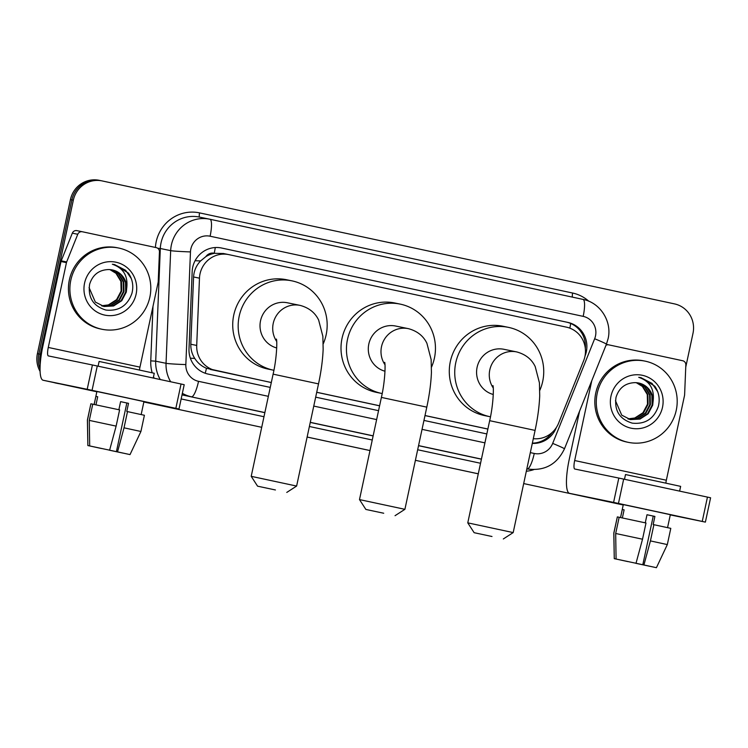 <?xml version="1.0" encoding="UTF-8"?>
<svg xmlns="http://www.w3.org/2000/svg" width="748" height="748" viewBox="0 0 748 748"><rect width="100%" height="100%" fill="white"/><g stroke="black" fill="none" stroke-linecap="round" stroke-linejoin="round"><path stroke-width="1.12" d="M533.315 438.665A24.88 24.254 101.6 0 0 558.588 423.2L583.646 360.714A24.88 24.254 101.6 0 0 584.908 356.572A24.88 24.254 101.6 0 0 566.414 327.147L228.944 254.647A24.88 24.254 101.6 0 0 228.738 254.601A24.88 24.254 101.6 0 0 199.473 278.181L196.715 345.445A24.88 24.254 101.6 0 0 215.751 370.569L271.318 382.509M205.887 256.611A24.88 24.254 -78.4 0 1 214.648 253.32L214.227 253.226A8.293 8.088 101.6 0 0 205.887 256.611L200.586 260.94C196.294 265.447 193.956 270.795 193.573 276.966L190.815 344.239C190.684 349.353 191.993 354.075 194.751 358.404C197.687 362.967 201.586 366.258 206.467 368.278L271.309 382.555M316.713 392.307L379.591 405.818M424.995 415.579L487.874 429.081M223.493 253.525L214.648 253.32M316.722 392.261L379.601 405.771M425.004 415.523L487.883 429.034M585.011 356.076L585.048 355.964A24.88 24.254 101.6 0 0 586.32 351.822A24.88 24.254 101.6 0 0 567.826 322.397L221.642 248.027A24.88 24.254 101.6 0 0 221.436 247.981A24.88 24.254 101.6 0 0 192.171 271.561L189.001 348.914A24.88 24.254 101.6 0 0 208.038 374.037L270.262 387.408M220.866 247.869L566.367 322.098A24.88 24.254 -78.4 0 1 585.329 348.493M40.196 364.435A24.88 24.254 -78.4 0 1 40.299 354.253L73.332 200.184A24.88 24.254 -78.4 0 1 102.055 180.904A24.88 24.254 -78.4 0 1 102.261 180.951L674.5 303.894A24.88 24.254 -78.4 0 1 692.994 333.318L685.757 367.081M53.865 382.555A24.88 24.254 -78.4 0 0 55.894 383.079L58.802 383.677A24.88 24.254 -78.4 0 1 57.082 383.238M623.224 504.947L523.684 483.573L623.224 504.975M478.281 473.802L415.402 460.31L478.281 473.83M369.998 450.548L307.129 437.028M143.859 401.985L261.716 427.304L143.859 401.966M40.299 354.253L38.849 353.954A24.88 24.254 -78.4 0 0 40.037 368.558A24.88 24.254 -78.4 0 1 38.849 353.954L71.883 199.884A24.88 24.254 -78.4 0 1 100.606 180.605A24.88 24.254 -78.4 0 1 100.812 180.651M55.894 383.079L57.344 383.378A24.88 24.254 -78.4 0 1 55.474 382.892A24.88 24.254 -78.4 0 0 57.344 383.378L58.802 383.677M532.305 443.396A24.88 24.254 101.6 0 0 556.231 427.819L556.372 427.491M315.675 397.16L378.544 410.671M423.957 420.423L486.826 433.934M552.089 432.522A24.88 24.254 -78.4 0 1 532.361 443.134M40.083 371.391A24.88 24.254 -78.4 0 1 37.4 353.664L38.849 353.954L71.883 199.884A24.88 24.254 -78.4 0 1 100.606 180.605L102.055 180.904M37.4 353.664L70.434 199.585A24.88 24.254 -78.4 0 1 99.147 180.305L100.606 180.605M369.998 450.567L307.119 437.056M597.222 393.261A41.467 40.42 -78.4 0 1 645.085 361.134A41.467 40.42 -78.4 0 1 676.257 410.241A41.467 40.42 -78.4 0 1 628.385 442.367A41.467 40.42 -78.4 0 1 597.222 393.261M628.385 442.367L626.936 442.068A41.467 40.42 -78.4 0 1 595.763 392.962A41.467 40.42 -78.4 0 1 643.635 360.835L645.085 361.134M662.504 407.286A27.04 26.358 -78.4 0 1 631.069 428.183A27.04 26.358 -78.4 0 1 610.966 396.216A27.04 26.358 -78.4 0 1 642.401 375.309A27.04 26.358 -78.4 0 1 662.504 407.286M616.025 397.31C614.183 410.624 619.606 419.235 632.294 423.153C645.225 424.453 653.911 418.861 658.343 406.398C660.147 399.067 658.969 392.335 654.809 386.202L641.092 377.684L638.727 377.329C649.545 381.022 654.369 388.717 653.2 400.432A18.747 18.27 -78.4 0 0 638.699 383.013A18.747 18.27 -78.4 0 0 634.519 382.658C625.132 383.154 618.97 388.044 616.025 397.31M630.199 419.535L639.4 418.955L647.572 413.691L652.116 405.079L651.882 395.44L646.973 387.361L638.652 383.004M615.464 400.648L621.728 415.149L630.489 419.6L639.979 419.067L648.142 413.803L652.695 405.192L653.2 400.432M629.059 419.245L637.1 418.478L645.262 413.214L649.816 404.603L649.582 394.963L644.673 386.894L637.483 382.808M629.339 419.329L637.67 418.6L645.842 413.335L650.395 404.724L650.152 395.084L645.244 387.006L637.773 382.854M627.937 418.88L634.79 418.001L642.962 412.737L647.516 404.126L647.272 394.495L642.364 386.417L636.286 382.696M628.217 418.983L635.37 418.123L643.542 412.859L648.086 404.247L647.852 394.607L642.943 386.538L636.585 382.714M657.679 391.643L652.022 383.387L640.886 377.647M654.07 511.146L614.379 502.693L654.07 511.146M605.983 345.277A4.151 4.039 101.6 0 1 608.769 344.856L682.672 360.732A4.151 4.039 101.6 0 1 685.841 364.921L684.616 394.72A4.151 4.039 101.6 0 1 684.532 395.44L666.346 480.225A8.293 1.851 102.1 0 0 665.851 483.143M579.578 411.129L569.228 459.412A33.174 7.405 -77.9 0 0 569.509 493.334A33.174 7.405 -77.9 0 0 569.527 493.343L613.594 502.394L618.811 478.066L574.745 469.015A8.293 1.851 102.1 0 1 574.735 469.015A8.293 1.851 102.1 0 1 574.67 460.534L591.78 380.695M623.29 504.657L614.379 502.693L623.29 504.657M670.292 514.905L705.383 522.113L702.241 521.431L707.449 497.102L710.6 497.785L705.383 522.113M618.811 478.066L623.673 479.103L618.456 503.432L702.241 521.431M618.456 503.432L613.594 502.394M623.673 479.103L707.449 497.102M647.001 514.746L653.238 516.092L642.803 564.74L656.417 567.695L667.319 544.581L670.797 528.359L653.172 524.544L654.902 516.429L647.001 514.736L645.262 522.833M649.75 566.245L635.8 563.225M620.522 517.56L623.299 504.61L652.078 510.734L670.33 514.689L667.562 527.639M622.364 517.953L624.103 509.856L622.289 509.481L620.56 517.569M624.486 479.281L625.506 474.55L659.24 481.721L680.643 486.368L679.623 491.127M627.89 561.542L614.258 558.653L613.799 533.109L617.343 516.896L613.874 533.118L614.267 558.653L619.138 559.682M616.081 559.027L636.015 563.272L616.081 559.027L615.688 533.492L619.157 517.27L617.343 516.896M619.157 517.27L646.001 522.992L642.523 539.215L636.015 563.272M615.688 533.492L642.523 539.215M649.741 566.273L635.781 563.3M627.881 561.598L619.129 559.7M642.803 564.74L643.925 564.974L650.423 540.907L653.902 524.694M650.423 540.907L667.319 544.581M643.925 564.974L656.426 567.695M653.238 516.092L654.902 516.429M622.289 509.481L624.103 509.865M491.997 536.503L474.139 532.698L491.997 536.503M467.771 522.852L513.184 532.585L535.082 430.409L489.669 420.675L467.771 522.852L474.139 532.698M516.793 351.943A23.225 22.636 101.6 0 0 516.606 351.906L503.909 349.297A23.225 22.636 101.6 0 0 477.102 367.287A23.225 22.636 101.6 0 0 493.278 394.486M490.464 416.804A45.619 44.459 -78.4 0 1 490.052 416.72A45.619 44.459 -78.4 0 1 455.766 362.705A45.619 44.459 -78.4 0 1 508.416 327.362A45.619 44.459 -78.4 0 1 542.702 381.387A45.619 44.459 -78.4 0 1 539.785 390.4M490.052 416.72L484.611 415.608A45.619 44.459 -78.4 0 1 450.324 361.583A45.619 44.459 -78.4 0 1 502.974 326.24L508.416 327.362M383.715 513.24L365.856 509.435L383.715 513.24M359.489 499.589L404.902 509.323L426.799 407.146L381.387 397.412L359.489 499.589L365.856 509.435M408.511 328.681A23.225 22.636 101.6 0 0 408.324 328.643L395.627 326.034A23.225 22.636 101.6 0 0 368.82 344.024A23.225 22.636 101.6 0 0 384.996 371.223M382.181 393.541A45.619 44.459 -78.4 0 1 381.77 393.457A45.619 44.459 -78.4 0 1 347.483 339.442A45.619 44.459 -78.4 0 1 400.133 304.099A45.619 44.459 -78.4 0 1 434.42 358.114A45.619 44.459 -78.4 0 1 431.502 367.137M381.77 393.457L376.328 392.345A45.619 44.459 -78.4 0 1 342.042 338.32A45.619 44.459 -78.4 0 1 394.692 302.977L400.133 304.099M275.432 489.968L257.574 486.172L275.432 489.968M251.206 476.326L296.619 486.06L318.517 383.883L273.104 374.15L251.206 476.326L257.574 486.172M300.229 305.418A23.225 22.636 101.6 0 0 300.041 305.38L287.344 302.772A23.225 22.636 101.6 0 0 260.538 320.761A23.225 22.636 101.6 0 0 276.713 347.96M273.899 370.279A45.619 44.459 -78.4 0 1 273.488 370.195A45.619 44.459 -78.4 0 1 239.201 316.18A45.619 44.459 -78.4 0 1 291.851 280.837A45.619 44.459 -78.4 0 1 326.137 334.852A45.619 44.459 -78.4 0 1 323.22 343.874M273.488 370.195L268.046 369.082A45.619 44.459 -78.4 0 1 233.759 315.058A45.619 44.459 -78.4 0 1 286.409 279.715L291.851 280.837M127.674 398.048L87.984 389.605L127.674 398.048M66.656 261.95A4.151 4.039 101.6 0 0 66.45 262.642L61.009 261.529A4.151 4.039 -78.4 0 1 61.224 260.837L66.656 261.95L77.764 234.274A4.151 4.039 101.6 0 1 82.336 231.758A4.151 4.039 101.6 0 1 82.373 231.758L156.276 247.635A4.151 4.039 101.6 0 1 159.446 251.824L158.221 281.622A4.151 4.039 101.6 0 1 158.137 282.342L139.96 367.137A8.293 1.851 102.1 0 0 139.455 370.054M61.009 261.529L42.832 346.315A33.174 7.405 -77.9 0 0 43.113 380.246A33.174 7.405 -77.9 0 0 43.132 380.246L87.198 389.297L92.415 364.977L48.349 355.917A8.293 1.851 102.1 0 1 48.34 355.917A8.293 1.851 102.1 0 1 48.274 347.437L66.45 262.642M61.224 260.837L72.322 233.161A4.151 4.039 -78.4 0 1 76.932 230.646L82.299 231.749M96.894 391.559L87.984 389.605L96.894 391.559M143.897 401.807L178.987 409.016L175.845 408.333L181.053 384.005L184.204 384.696L178.987 409.016M92.415 364.977L97.277 366.006L92.06 390.334L175.845 408.333M92.06 390.334L87.198 389.297M97.277 366.006L181.053 384.005M120.606 401.648L126.842 402.994L116.408 451.652L130.021 454.597L140.923 431.484L144.401 415.271L126.777 411.447L128.516 403.331L120.606 401.639L118.867 409.736M123.355 453.148L109.404 450.137M94.126 404.462L96.903 391.513L125.683 397.637L143.934 401.601L141.166 414.551M95.968 404.855L97.708 396.758L95.894 396.384L94.164 404.472M98.091 366.183L99.11 361.452L132.845 368.633L154.256 373.271L153.228 378.03M87.862 445.556L87.404 420.011L90.882 403.798L87.479 420.021L87.871 445.556L101.485 448.51L87.871 445.556M89.685 445.93L109.619 450.174L89.685 445.93L89.293 420.395L92.761 404.182L90.947 403.808M92.761 404.182L119.605 409.895L116.127 426.117L109.619 450.174M89.293 420.395L116.127 426.117M123.345 453.176L109.386 450.203M116.408 451.652L117.53 451.876L124.028 427.819L127.506 411.596M124.028 427.819L140.923 431.484M117.53 451.876L130.03 454.597M126.842 402.994L128.516 403.331M95.894 396.384L97.708 396.777M70.826 280.163A41.467 40.42 -78.4 0 1 118.689 248.037A41.467 40.42 -78.4 0 1 149.862 297.143A41.467 40.42 -78.4 0 1 101.99 329.27A41.467 40.42 -78.4 0 1 70.826 280.163M101.99 329.27L100.541 328.97A41.467 40.42 -78.4 0 1 69.368 279.864A41.467 40.42 -78.4 0 1 117.24 247.738L118.689 248.037M136.108 294.188A27.04 26.358 -78.4 0 1 104.673 315.086A27.04 26.358 -78.4 0 1 84.571 283.118A27.04 26.358 -78.4 0 1 116.005 262.221A27.04 26.358 -78.4 0 1 136.108 294.188M89.629 284.221C87.787 297.526 93.21 306.138 105.898 310.055C118.829 311.355 127.515 305.773 131.947 293.3C133.752 285.97 132.574 279.238 128.413 273.104L114.696 264.596L112.331 264.231C123.149 267.924 127.973 275.629 126.805 287.344A18.747 18.27 -78.4 0 0 112.303 269.925A18.747 18.27 -78.4 0 0 108.123 269.57C98.736 270.056 92.574 274.946 89.629 284.221M103.804 306.446L113.004 305.857L121.176 300.593L125.72 291.982L125.486 282.342L120.578 274.273L112.256 269.916M89.068 287.55L95.333 302.061L104.094 306.502L113.584 305.969L121.746 300.715L126.3 292.103L126.805 287.344M102.663 306.147L110.704 305.38L118.876 300.116L123.42 291.505L123.186 281.874L118.278 273.796L111.087 269.719M102.944 306.231L111.274 305.502L119.446 300.238L124 291.627L123.757 281.987L118.848 273.918L111.377 269.757M101.541 305.782L108.404 304.913L116.566 299.649L121.12 291.037L120.877 281.398L115.968 273.319L109.891 269.598M101.822 305.885L108.974 305.025L117.146 299.761L121.69 291.15L121.457 281.519L116.548 273.441L110.19 269.617M131.283 278.546L125.627 270.29L114.491 264.549M195.097 260.706A24.88 0.916 2.3 0 0 200.586 260.94M569.845 328.166A24.88 5.554 -77.9 0 0 570.677 323.473M548.331 435.327A24.88 1.01 21.9 0 1 549.387 435.794M205.214 373.243A24.88 5.554 -77.9 0 0 206.467 368.278M584.627 344.716A24.88 1.01 21.9 0 1 585.413 345.062M190.357 358.208A24.88 0.916 2.3 0 0 194.751 358.404M214.227 253.226A24.88 5.554 -77.9 0 0 215.293 247.532M210.3 369.447L215.751 370.569M190.815 344.239L196.715 345.445M193.573 276.966L199.473 278.181M566.367 322.098L567.826 322.397M530.323 452.615L534.25 453.456A16.587 16.166 101.6 0 0 552.688 443.396L594.66 338.751A16.587 16.166 101.6 0 0 583.178 316.367L210.113 236.218A16.587 16.166 101.6 0 0 190.469 251.908L185.841 364.585A16.587 16.166 101.6 0 0 198.538 381.33L268.354 396.328M170.675 381.779A33.174 32.332 -78.4 0 1 166.047 363.304L170.666 250.636A33.174 32.332 -78.4 0 1 171.395 244.895A33.174 32.332 -78.4 0 1 209.683 219.192A33.174 32.332 -78.4 0 1 209.964 219.248L583.019 299.406A16.587 3.703 102.1 0 1 583.029 299.406A16.587 3.703 102.1 0 1 583.178 316.367M594.66 338.751A16.587 0.673 21.9 0 1 606.432 344.174L608.096 338.713C612.247 321.546 600.298 302.659 583.029 299.406L209.973 219.258A16.587 3.703 102.1 0 1 209.973 219.258L199.351 217.07A33.174 32.332 101.6 0 0 161.054 242.773A33.174 32.332 101.6 0 0 160.324 248.504L170.666 250.636A16.587 0.608 2.3 0 0 190.469 251.908M155.416 247.457A37.325 36.381 -78.4 0 1 199.585 212.89L572.65 293.038A4.151 0.926 -77.9 0 0 572.51 297.143M572.65 293.038A37.325 36.381 -78.4 0 1 588.807 301.229M533.735 469.651A37.325 36.381 -78.4 0 1 526.33 471.259M480.543 463.264L417.665 449.754M372.261 440.002L309.382 426.491M263.979 416.73L181.147 398.936M154.182 378.236A37.325 36.381 -78.4 0 1 153.518 376.712M152.171 372.803A37.325 36.381 -78.4 0 1 150.759 360.863L152.994 306.306M73.332 200.184L70.434 199.585M526.844 468.865L527.424 468.987A33.174 32.332 -78.4 0 1 527.144 468.931L527.144 468.931A16.587 3.703 102.1 0 0 534.25 453.456M185.841 364.585A16.587 0.608 2.3 0 1 166.047 363.304L155.706 361.181A33.174 32.332 101.6 0 0 160.278 379.545M157.744 248.289L160.324 248.504L155.706 361.181L150.759 360.863M264.867 412.578L182.026 394.869M198.538 381.33A16.587 3.703 102.1 0 1 191.432 396.805A33.174 32.332 -78.4 0 1 182.353 393.317M481.432 459.104L418.562 445.602M373.149 435.841L310.28 422.33M182.026 394.879L264.848 412.672M310.261 422.424L373.13 435.934M418.543 445.686L481.413 459.197M313.758 406.08L376.637 419.591M422.04 429.352L484.919 442.853M199.585 212.89A4.151 0.926 -77.9 0 0 199.604 217.126M552.688 443.396A16.587 0.673 21.9 0 1 564.46 448.828L606.432 344.174M209.973 219.258A16.587 3.703 102.1 0 1 210.113 236.218M608.732 344.847L606.357 344.361L608.694 344.847M569.527 493.343L623.243 504.881L569.509 493.334M574.67 460.534L666.346 480.225M535.082 430.409C537.728 418.029 539.271 406.482 539.71 395.786L539.43 382.854L535.203 366.576C531.697 359.236 525.573 354.365 516.831 351.953L516.606 351.906A23.225 22.636 101.6 0 0 489.8 369.895A23.225 22.636 101.6 0 0 493.25 387.978M426.799 407.146C429.446 394.757 430.988 383.219 431.428 372.513L431.147 359.592L426.921 343.313C423.415 335.974 417.291 331.102 408.548 328.69L408.324 328.643A23.225 22.636 101.6 0 0 381.517 346.633A23.225 22.636 101.6 0 0 384.968 364.715M318.517 383.883C321.163 371.494 322.706 359.956 323.145 349.251L322.865 336.329L318.639 320.051C315.132 312.711 309.008 307.839 300.266 305.427L300.041 305.38A23.225 22.636 101.6 0 0 273.235 323.37A23.225 22.636 101.6 0 0 276.685 341.453M43.132 380.246L96.847 391.784L43.113 380.246M48.274 347.437L139.96 367.137M77.764 234.274L72.322 233.161M223.287 253.479L228.738 254.601M527.424 468.987C544.544 471.212 556.886 464.499 564.46 448.828M492.979 385.603C493.876 387.932 493.259 405.397 489.669 420.675M503.329 538.962L513.184 532.585M384.696 362.341C385.594 364.669 384.977 382.135 381.387 397.412M395.047 515.69L404.902 509.323M276.414 339.078C277.312 341.406 276.695 358.872 273.104 374.15M286.764 492.427L296.619 486.06M82.336 231.758L76.894 230.636"/></g></svg>
